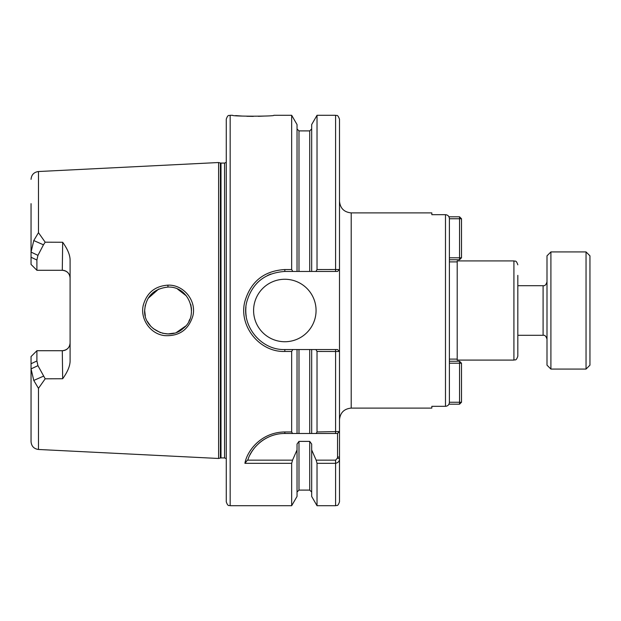 <?xml version="1.0" encoding="UTF-8"?>
<svg xmlns="http://www.w3.org/2000/svg" width="621" height="621" viewBox="0 0 621 621"><rect width="100%" height="100%" fill="white"/><g stroke="black" fill="none" stroke-linecap="round" stroke-linejoin="round"><path stroke-width="0.93" d="M351.199 408.106L431.828 408.106L431.828 406.32L445.49 406.32C447.873 406.064 449.177 404.737 449.394 402.338L449.394 218.662C449.177 216.263 447.873 214.936 445.49 214.68L431.828 214.68L431.828 212.894L351.199 212.894C344.088 212.196 340.184 208.291 339.493 201.181L339.493 419.819C340.184 412.709 344.088 408.804 351.199 408.106L351.199 212.894M457.203 359.109L449.394 359.109L449.394 261.697M316.159 460.153L317.028 463.328L335.588 463.328C338.344 462.614 339.648 461.054 339.493 458.647L339.493 501.807L339.493 431.533L317.028 431.96L316.159 433.489L337.537 433.489L337.537 457.04L337.405 458.135L335.588 460.153L316.159 460.153L311.672 449.946L311.672 444.046L309.716 441.384L298.98 441.384L297.032 444.046L297.032 449.946L292.545 460.153L247.399 460.153L247.973 459.656C251.094 448.618 264.864 433.404 284.829 433.481L292.545 433.489L291.668 431.96L284.829 431.96C260.735 432.216 246.886 451.366 244.915 463.328L247.399 460.153M339.493 431.533L339.493 355.398M339.493 119.193L339.493 269.506L337.537 271.455L339.47 269.506L317.028 269.545L315.926 271.455L337.537 271.455L335.588 271.455L335.588 115.289C336.652 116.104 337.382 113.596 339.493 119.193M339.47 351.494L337.537 349.545L315.926 349.545L317.028 351.455L339.493 351.494L339.485 431.548M513.916 360.087L513.916 260.913L457.203 260.913L457.203 360.087L513.916 360.087C515.12 359.334 516.02 361.469 517.821 356.182L517.821 345.641M517.821 275.359L517.821 356.182M31.05 356.57L31.05 368.905L33.767 380.432L38.471 388.342L45.186 378.81L37.951 365.653L36.895 360.98L36.903 350.718L31.05 356.57L36.903 350.718L62.286 350.718C67.115 350.166 69.715 347.558 70.095 342.908A7.809 7.809 0 0 1 62.286 350.718L62.674 378.74C67.588 371.909 70.057 365.979 70.095 360.933L70.095 260.059M70.095 260.067C70.057 255.021 67.588 249.091 62.674 242.26L62.286 270.282C67.115 270.834 69.715 273.442 70.095 278.092A7.809 7.809 0 0 0 62.286 270.282L36.903 270.282L36.895 260.02L37.951 255.347L43.47 244.814L33.767 240.568L31.05 252.095L31.05 264.43L36.903 270.282L31.05 264.43M33.767 380.432L43.47 376.186M37.951 365.653L31.05 368.905L31.05 441.671C31.461 446.235 33.93 448.836 38.471 449.472L218.608 458.477L218.608 162.523L38.471 171.528L38.471 232.658L33.767 240.568M50.611 350.718L36.903 350.718M43.47 244.814L45.186 242.19L38.471 232.658M36.903 270.282L50.611 270.282M62.674 242.26L45.186 242.19M45.186 378.81L62.674 378.74M167.903 285.148C155.048 286.056 146.843 292.739 143.28 305.198C139.911 318.884 150.344 334.145 164.736 335.627C179.205 336.388 188.59 329.782 192.898 315.81C196.694 300.68 183.575 284.465 167.903 285.148L167.996 287.073C189.552 286.079 199.791 315.988 183.148 328.447C169.036 341.628 143.529 329.285 144.639 310.508C145.927 296.442 153.713 288.625 167.996 287.073M31.05 203.657L31.05 252.095L37.951 255.347M244.915 463.328L291.668 463.328L292.545 460.153M292.545 433.489L316.159 433.489M250.046 454.797A39.045 39.045 0 0 1 255.774 446.445M258.662 443.549A39.045 39.045 0 0 1 277.113 434.258M282.819 433.536A39.045 39.045 0 0 1 284.829 433.489L284.829 431.96M291.668 463.328L291.668 505.711L230.166 505.711C229.017 504.966 228.124 507.147 226.261 501.807L226.261 119.193C228.124 113.853 229.017 116.034 230.166 115.289L230.166 505.711M297.032 449.946L297.032 496.435L291.668 505.711M230.166 115.289L232.518 115.289C231.245 116.476 275.142 116.484 273.9 115.289L291.668 115.289L291.668 269.545L284.829 269.545C264.096 270.834 250.775 281.484 244.86 301.488C238.394 325.784 259.423 352.371 284.829 351.455L291.668 351.455L291.668 431.96M263.871 116.088L258.336 116.313M253.345 116.383L246.824 116.282M242.26 116.073L235.693 115.599M339.338 431.688L337.537 433.489M317.028 351.455L317.028 431.96M315.926 349.545L311.672 349.545L311.672 433.489L309.716 433.489L309.716 349.545L297.032 349.545L297.032 433.489L298.98 433.489L298.98 349.545M297.032 349.545L284.829 349.545C260.292 350.314 240.676 324.775 246.739 302C252.219 283.005 264.911 272.821 284.829 271.455L292.778 271.455L291.668 269.545M291.668 351.455L292.778 349.545M311.672 349.545L309.716 349.545M190.709 304.391L191.136 306.3M191.369 307.869L191.47 309.041M191.299 313.667L191.423 312.565M145.267 305.245L144.662 310.5L145.306 315.926M147.379 321.437L150.763 326.266M153.076 328.478L160.474 332.654M162.446 333.229L168.089 333.927L174.183 333.112M176.659 332.305L185.539 326.134M188.869 321.313L189.824 319.248M191.516 310.5L191.291 307.279M186.479 295.992L177.536 289.068M168.043 287.073L167.569 287.081M158.704 289.037L148.046 298.39M292.778 271.455L315.926 271.455M291.668 115.289L297.032 124.565L297.032 271.455M311.672 271.455L311.672 124.565L317.028 115.289L317.028 269.545M337.537 349.545L339.493 351.494M317.028 463.328L317.028 505.711L335.588 505.711C336.776 504.966 337.669 507.116 339.493 501.807M311.672 449.946L311.672 496.435L317.028 505.711M253.593 310.5A31.236 31.236 0 0 1 284.829 279.264A31.236 31.236 0 0 1 316.066 310.5A31.236 31.236 0 0 1 284.829 341.736A31.236 31.236 0 0 1 253.593 310.5M246.226 316.353A39.045 39.045 0 0 1 245.947 306.999M256.892 283.23A39.045 39.045 0 0 1 258.561 281.616M267.558 275.483A39.045 39.045 0 0 1 270.803 274.063M218.608 162.523L220.385 162.997L220.385 458.003L218.608 458.477M224.569 457.925L220.991 457.925L220.991 163.075L224.569 163.075L224.569 457.925L226.261 458.647M449.394 218.747L459.548 218.747L459.548 216.799L461.496 218.747L459.548 218.747L459.548 257.793L461.496 257.793L459.548 259.741L459.548 257.793L449.394 257.793M459.548 216.799L448.936 216.799M461.496 257.793L461.496 218.747M449.394 259.741L459.548 259.741M459.548 361.259L461.496 363.207L459.548 363.207L459.548 361.259L449.394 361.259M449.394 363.207L459.548 363.207L459.548 402.253L461.496 402.253L459.548 404.201L459.548 402.253L449.394 402.253M448.936 404.201L459.548 404.201M461.496 402.253L461.496 363.207M547 255.836L547 365.164L550.905 369.068L550.905 251.932L547 255.836M586.045 369.068L589.95 365.164L589.95 255.836L586.045 251.932L586.045 369.068L550.905 369.068M445.49 214.68L445.49 406.32M31.05 363.743L36.895 360.98M36.895 260.02L31.05 257.257M38.471 388.342L38.471 449.472M335.588 433.489L335.588 349.545M337.405 433.489L339.19 431.82M337.537 457.04L339.493 457.04M339.493 458.647L337.405 458.135M335.588 460.153L335.588 505.711M284.829 349.545L284.829 351.455M284.829 271.455L284.829 269.545M298.98 441.384L298.98 490.101L297.032 492.049M309.716 441.384L309.716 490.101L311.672 492.049M297.032 128.951L298.98 130.899L298.98 271.455M298.98 130.899L309.716 130.899L309.716 271.455M547 281.802C546.146 284.752 544.842 286.056 543.096 285.707L543.096 335.293C544.842 334.944 546.146 336.248 547 339.198M449.394 261.891L457.203 261.891M513.916 260.913C515.12 261.666 516.02 259.531 517.821 264.818M38.471 171.528C33.93 172.164 31.461 174.765 31.05 179.329M317.028 115.289L335.588 115.289M298.98 490.101L309.716 490.101M220.385 458.003L220.991 457.925M220.385 162.997L220.991 163.075M224.569 163.075L226.261 162.353M309.716 130.899L311.672 128.951M543.096 285.707L517.821 285.707M543.096 335.293L517.821 335.293M550.905 251.932L586.045 251.932"/></g></svg>
